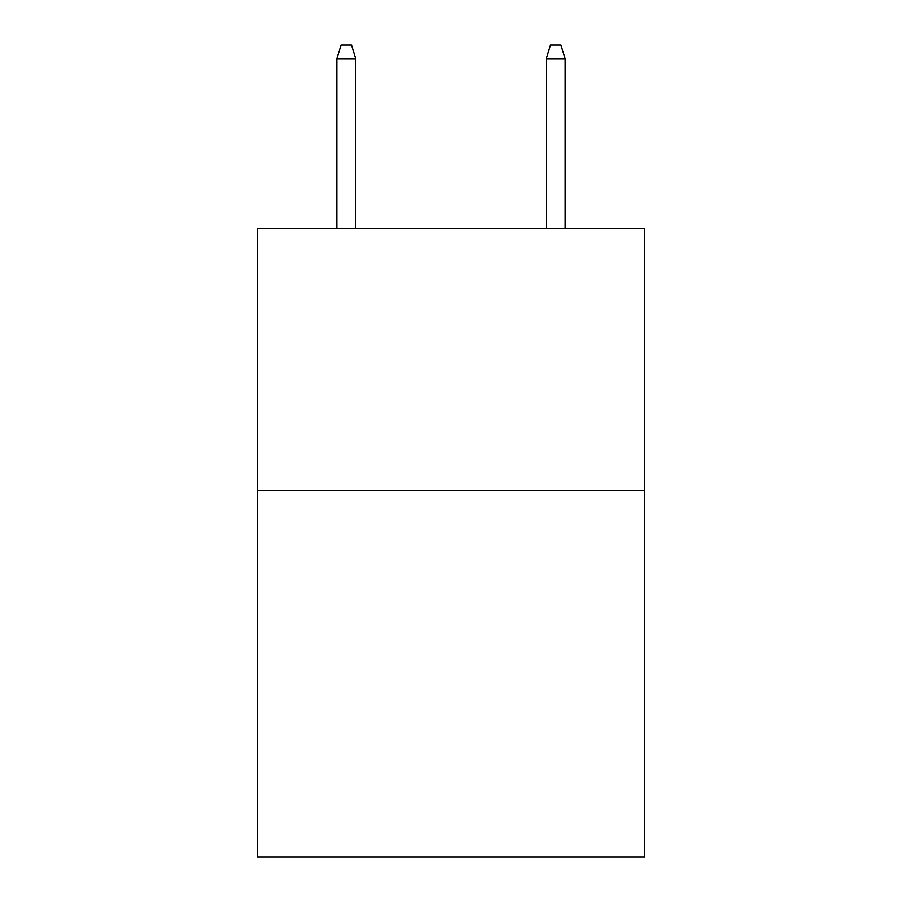 <?xml version="1.0" encoding="UTF-8"?>
<svg xmlns="http://www.w3.org/2000/svg" width="902" height="902" viewBox="0 0 902 902"><rect width="100%" height="100%" fill="white"/><g stroke="black" fill="none" stroke-linecap="round" stroke-linejoin="round"><path stroke-width="1.35" d="M644.738 490.372L644.738 856.9L257.262 856.9L257.262 228.567L644.738 228.567L644.738 490.372L257.262 490.372M355.704 228.567L355.704 58.709L336.852 58.709L336.852 228.567M336.852 58.709L341.046 45.1L351.509 45.1L355.704 58.709M546.296 58.709L550.491 45.1L560.954 45.1L565.148 58.709L546.296 58.709L546.296 228.567M565.148 58.709L565.148 228.567"/></g></svg>
